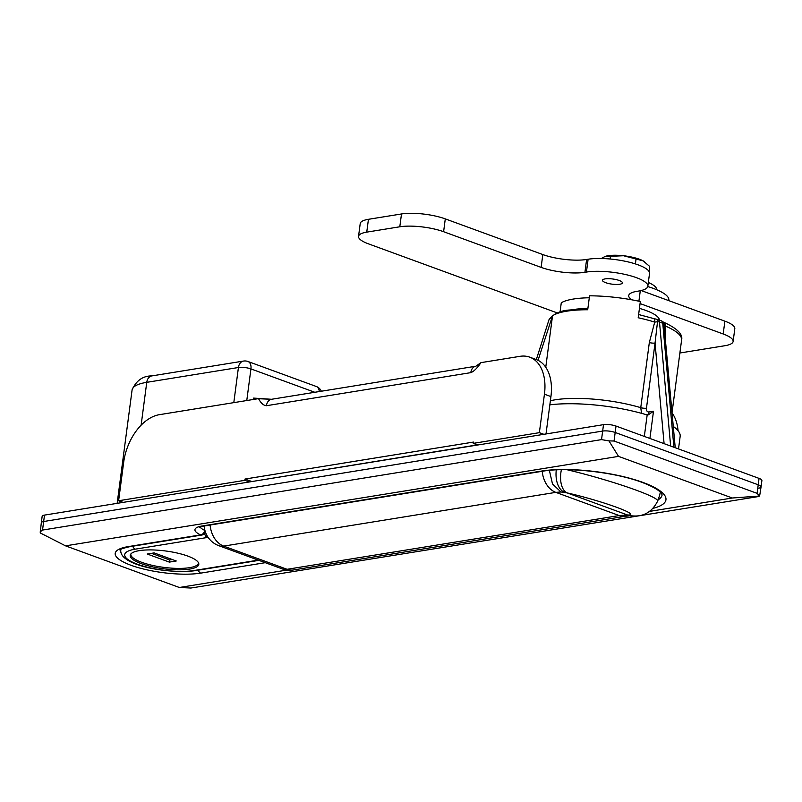 <?xml version="1.0" encoding="UTF-8"?>
<svg xmlns="http://www.w3.org/2000/svg" width="802" height="802" viewBox="0 0 802 802"><rect width="100%" height="100%" fill="white"/><g stroke="black" fill="none" stroke-linecap="round" stroke-linejoin="round"><path stroke-width="1.2" d="M675.224 447.716L663.946 324.048A4.461 2.075 174.9 0 0 662.743 323.256L659.495 322.063A4.461 2.075 174.9 0 0 657.53 321.702L655.044 343.055A4.461 1.153 7.5 0 1 649.329 342.534L654.713 322.133A66.947 17.323 -172.5 0 0 638.202 317.762L640.337 301.522A66.947 17.323 7.5 0 0 589.55 295.818L587.716 309.752A66.947 17.323 -172.5 0 0 566.753 311.186A66.947 17.323 -172.5 0 0 552.538 315.757L538.052 360.329M536.327 359.577L549.009 319.677C553.36 314.023 559.846 310.825 568.478 310.083L587.856 308.68M673.309 426.474A78.105 20.21 7.5 0 1 680.156 436.408L678.512 448.919M661.68 321.031A4.461 4.08 134.5 0 1 663.946 324.048L665.339 326.023A4.461 3.158 -67 0 0 663.745 322.264C677.169 328.379 683.124 334.314 681.59 340.068A66.947 17.323 -172.5 0 0 665.339 326.023L665.47 339.206M549.851 404.83A78.105 20.21 7.5 0 1 646.653 414.814L648.176 414.905L653.5 411.236L649.911 438.463M552.538 315.757L545.761 367.246M649.76 511.365L732.316 498.002L618.532 456.378L65.543 545.851L40.21 532.919L41.313 522.724A8.922 2.306 7.5 0 1 43.659 521.511L602.663 431.065A8.922 2.306 7.5 0 1 615.174 432.468A8.922 2.306 -172.5 0 0 602.663 431.065L43.659 521.511A8.922 2.306 -172.5 0 0 41.313 522.724L42.155 516.318A8.922 2.306 -172.5 0 1 44.501 515.105L603.505 424.659A8.922 2.306 -172.5 0 1 616.016 426.062L759.063 478.393A8.922 2.306 -172.5 0 1 761.9 480.528L761.058 486.934A8.922 2.306 -172.5 0 0 758.221 484.799L615.174 432.468L614.051 441.02L608.939 440.889L618.532 456.378M732.316 498.002L759.624 496.017L757.579 496.699L190.886 588.036L179.327 587.485L65.543 545.851M179.327 587.485L287.016 570.052M761.058 486.934L759.624 496.017L757.088 493.35L758.221 484.799A8.922 2.306 7.5 0 1 761.058 486.934A8.922 2.306 -172.5 0 1 758.712 488.147M757.088 493.35L614.051 441.02M44.501 515.105L42.536 530.062L601.53 439.616L603.505 424.659M42.536 530.062L40.1 531.916M608.939 440.889L601.53 439.616M664.086 443.646L655.044 343.055L646.462 408.198C646.312 410.774 647.144 412.027 648.948 411.977A4.461 3.268 -99.2 0 1 647.174 414.925L644.327 436.418M641.54 413.341L640.758 407.667L649.329 342.534M657.53 321.702L654.713 322.133A4.461 2.446 107.6 0 0 653.429 318.494L657.249 319.407A4.461 0.792 100.3 0 1 657.53 321.702M663.745 322.264L662.833 321.803A4.461 4.461 0 0 0 661.239 320.79A4.461 2.817 110.1 0 1 662.743 323.256L673.891 447.235M566.954 469.711A65.804 5.905 15.9 0 1 635.765 490.012A65.804 5.905 15.9 0 1 657.68 501.049A66.055 66.055 0 0 0 660.367 492.187M626.412 515.024A22.316 19.709 90.7 0 0 631.615 515.876L632.457 515.897A22.316 20.712 92.9 0 1 627.515 514.984L567.154 492.909L560.949 491.977L555.826 492.368L223.698 546.112L287.086 569.3L619.214 515.556L627.515 514.984A43.569 3.91 -164.1 0 0 616.237 507.155A43.569 3.91 -164.1 0 0 567.154 492.909A22.316 11.98 -77.4 0 1 561.37 469.721M531.435 473.04L532.287 472.899M624.247 515.125L631.615 515.876M549.36 470.363L552.498 483.947L560.949 491.977M556.287 469.882A22.316 13.664 98.7 0 0 564.478 492.368M139.317 550.643A34.586 8.952 -172.5 0 0 130.215 555.345A34.586 8.952 -172.5 0 0 151.468 566.603A34.586 8.952 -172.5 0 0 189.703 569.079A34.586 8.952 -172.5 0 0 198.806 564.377A34.586 8.952 -172.5 0 0 177.563 553.119A34.586 8.952 -172.5 0 0 139.317 550.643M619.756 284.249A10.045 2.596 7.5 0 1 608.648 283.537A10.045 2.596 7.5 0 1 602.482 280.259A10.045 2.596 7.5 0 1 605.129 278.895A10.045 2.596 7.5 0 1 616.227 279.617A10.045 2.596 7.5 0 1 622.392 282.885A10.045 2.596 7.5 0 1 619.756 284.249M557.39 312.97L368.469 243.858A31.238 8.09 7.5 0 1 358.534 236.379L360.218 223.557A31.238 8.09 7.5 0 1 368.439 219.307L401.491 213.964A31.238 8.09 7.5 0 1 445.29 218.886L542.824 254.565A31.238 8.09 -172.5 0 0 586.613 259.477L588.117 259.236A35.699 9.243 7.5 0 1 627.595 261.793A35.699 9.243 7.5 0 1 649.53 273.412L647.836 286.234A35.699 9.243 7.5 0 1 638.452 291.086L636.948 291.337A31.238 8.09 -172.5 0 0 628.728 295.577A31.238 8.09 -172.5 0 0 631.866 299.818M641.189 290.545L724.878 321.161A31.238 8.09 7.5 0 1 734.812 328.64L733.128 341.462A31.238 8.09 7.5 0 1 724.908 345.712L679.885 353M358.534 236.379A31.238 8.09 7.5 0 1 366.745 232.129L399.807 226.786A31.238 8.09 7.5 0 1 443.606 231.708L541.129 267.387A31.238 8.09 -172.5 0 0 584.929 272.299L586.432 272.058A35.699 9.243 7.5 0 1 625.911 274.615A35.699 9.243 7.5 0 1 647.836 286.234M640.066 303.577L723.193 333.983A31.238 8.09 7.5 0 1 733.128 341.462M529.711 357.151L536.217 359.527A44.631 28.17 110.1 0 1 550.934 396.579L544.438 394.203A44.631 28.17 -69.9 0 0 529.711 357.151A44.631 28.17 -69.9 0 0 520.007 356.329L480.939 362.644C477.27 368.118 473.892 371.456 470.794 372.649L266.424 405.722C263.517 405.491 260.891 403.135 258.535 398.634L159.357 414.684A44.631 28.17 -69.9 0 0 123.678 462.283L118.616 500.749L123.097 502.383M546.012 433.952L550.934 396.579M477.37 444.879L251.487 481.611M544.438 394.203L539.365 432.669L543.846 434.303M539.365 432.669L473.25 443.366L473.421 442.082L245.011 479.045L244.841 480.328L118.616 500.749M477.731 445.01L473.25 443.366M251.517 481.421L245.011 479.045M249.322 481.962L244.841 480.328M672.096 413A44.631 28.17 110.1 0 1 678.061 430.694M644.497 261.693A22.316 5.774 -172.5 0 0 644.337 261.582A22.316 5.774 -172.5 0 0 643.104 260.85A22.316 5.774 -172.5 0 0 623.515 255.738A22.316 5.774 -172.5 0 0 605.139 256.419L601.289 258.495M649.018 271.427L649.68 266.434L643.104 260.85L623.515 255.738L604.798 256.55M610.492 256.209L610.132 259.006M636.036 259.076L635.405 263.918M130.856 553.971A34.145 8.832 -172.5 0 0 130.826 554.122A34.145 8.832 -172.5 0 0 141.693 562.302A34.145 8.832 -172.5 0 0 177.723 568.397A34.145 8.832 -172.5 0 0 198.535 563.034A34.145 8.832 -172.5 0 0 198.545 562.884L198.535 563.034M176.26 560.989L154.154 552.909L147.247 554.022L169.352 562.112L176.26 560.989M151.488 553.34L169.633 559.976L172.3 559.545M169.633 559.976L169.352 562.112M589.29 297.763A60.25 15.599 -172.5 0 0 573.46 299.026A60.25 15.599 -172.5 0 0 561.28 302.765L560.057 312.018M587.886 308.449A60.25 15.599 -172.5 0 0 576.037 309.171M659.414 320.128A42.396 10.977 -172.5 0 0 639.435 308.379M668.768 300.63L668.838 300.118A49.092 12.702 -172.5 0 0 647.775 286.555M656.698 289.733A35.699 9.243 -172.5 0 0 648.337 282.474M759.063 478.393L758.221 484.799L615.174 432.468L616.016 426.062M265.272 562.683L200.761 573.119A49.764 12.882 7.5 0 1 131.007 565.28A49.764 12.882 7.5 0 1 128.26 546.603L200.62 534.894A26.777 6.927 7.5 0 1 202.004 526.002L541.611 471.055A72.3 18.717 7.5 0 1 642.973 482.443A72.3 18.717 7.5 0 1 653.189 508.308M541.611 471.055A4.461 3.268 80.8 0 0 542.894 471.185L203.287 526.132A4.461 3.268 80.8 0 1 202.004 526.002M551.706 317.221A67.579 17.494 -172.5 0 0 548.779 320.269M550.393 400.739A66.947 17.323 7.5 0 1 640.758 407.667A4.461 1.153 7.5 0 0 646.462 408.198M233.803 402.634L238.425 367.506L146.756 382.333L141.122 425.19M132.089 389.922C136.25 380.549 142.836 375.877 151.839 375.907A8.922 6.526 80.8 0 0 146.756 382.333A55.789 14.436 -172.5 0 0 132.089 389.922L117.152 503.345M314.815 392.278L250.936 368.91L246.775 400.539M648.948 411.977L653.5 411.236M657.369 319.497A4.461 2.817 110.1 0 1 657.991 319.607A4.461 2.817 110.1 0 1 659.495 322.063L670.642 446.042M658.131 499.826A67.839 17.554 -172.5 0 0 662.101 494.904L661.58 493.621C661.189 492.809 658.322 488.598 642.001 482.363C615.385 472.218 567.154 466.834 542.894 471.185M120.14 549.911A45.303 11.729 -172.5 0 0 120.982 552.448M319.286 391.556A8.922 5.634 -69.9 0 0 316.259 386.474L247.988 361.502A8.922 5.634 -69.9 0 1 250.936 368.91A8.922 2.306 -172.5 0 0 238.425 367.506A8.922 6.526 80.8 0 1 243.497 361.07L151.839 375.907M200.119 526.914A22.316 5.774 -172.5 0 0 204.66 530.322L204.751 529.681M128.26 546.603A4.461 3.268 -99.2 0 0 129.543 546.733L201.893 535.024A4.461 3.268 80.8 0 1 200.62 534.894A4.461 3.298 -65.4 0 0 204.66 530.322A4.461 1.153 7.5 0 1 204.941 530.463M198.284 570.172A4.461 3.268 80.8 0 0 200.761 573.119M204.229 525.982A22.316 22.316 0 0 0 218.846 545.701L282.234 568.889A22.316 14.085 -69.9 0 0 287.086 569.3A22.316 16.321 80.8 0 0 293.462 569.961L625.59 516.217A22.316 16.321 80.8 0 1 619.214 515.556L555.826 492.368A22.316 16.321 80.8 0 1 542.242 471.295M218.846 545.701A22.316 14.085 -69.9 0 0 223.698 546.112A22.316 16.321 80.8 0 1 210.114 525.029M120.831 549.761A44.631 11.549 7.5 0 1 120.922 549.32L120.831 549.761C118.355 565.611 169.463 574.222 195.046 570.693A4.461 3.268 -99.2 0 1 193.773 570.563L258.284 560.127M208.48 537.881L207.377 537.48L135.257 549.159A40.17 10.396 -172.5 0 0 137.463 564.237A40.17 10.396 -172.5 0 0 193.773 570.563M204.68 533.39A4.461 3.268 -99.2 0 0 207.377 537.48A4.461 2.817 -69.9 0 0 208.049 537.28M135.257 549.159A4.461 3.268 -99.2 0 1 132.781 546.202M588.117 259.236L586.432 272.058M640.287 290.745L638.903 301.211M724.878 321.161L723.193 333.983M368.439 219.307L366.745 232.129M401.491 213.964L399.807 226.786M445.29 218.886L443.606 231.708M542.824 254.565L541.129 267.387M586.613 259.477L584.929 272.299M480.939 362.644L475.867 366.223A8.922 6.526 80.8 0 0 470.794 372.649M266.424 405.722A8.922 6.526 -99.2 0 1 271.507 399.286L260.329 398.805C257.402 398.434 241.111 397.211 271.507 399.286L258.535 398.634M681.59 340.068L672.056 412.479M321.351 391.226A8.922 8.922 0 0 0 316.259 386.474M247.988 361.502A8.922 8.922 0 0 0 243.497 361.07M638.623 314.524L653.429 318.494M661.239 320.79L657.991 319.607A4.461 4.461 0 0 0 657.249 319.407M129.543 546.733C122.816 548.297 119.658 549.38 120.059 550.002M201.893 535.024A4.461 4.461 0 0 0 205.422 532.027M199.317 527.305L203.287 526.132M282.234 568.889A22.316 22.316 0 0 0 293.462 569.961M628.938 515.937L625.59 516.217M632.457 515.897C643.705 516.859 652.116 511.907 657.68 501.049M195.046 570.693L258.926 560.357M475.867 366.223L271.507 399.286"/></g></svg>
